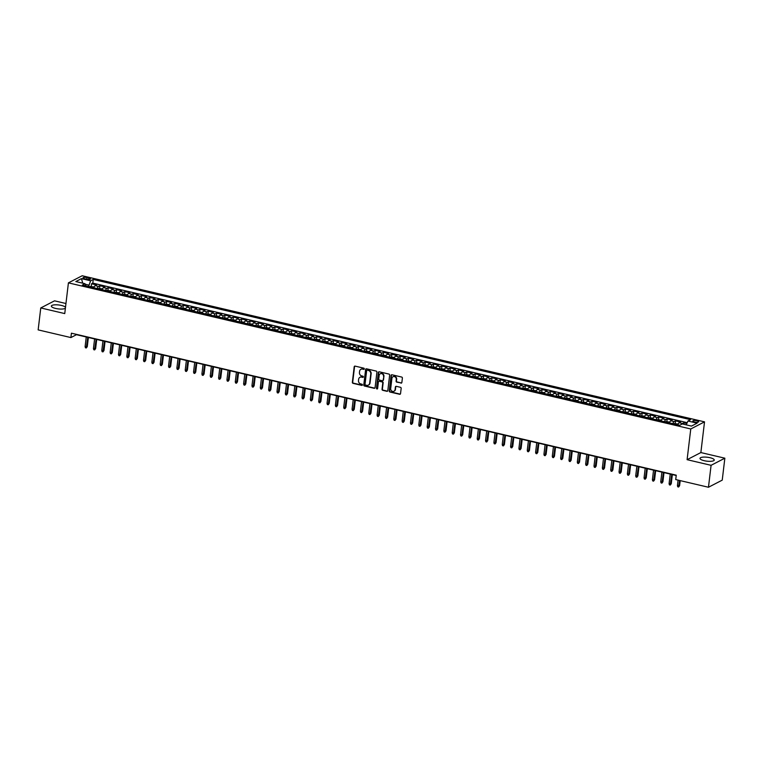 <?xml version="1.0" encoding="UTF-8"?>
<svg xmlns="http://www.w3.org/2000/svg" width="763" height="763" viewBox="0 0 763 763"><rect width="100%" height="100%" fill="white"/><g stroke="black" fill="none" stroke-linecap="round" stroke-linejoin="round"><path stroke-width="1.14" d="M364.313 368.911A0.629 0.563 -117.3 0 0 363.817 368.167L355.119 366.126A0.906 0.801 -117.3 0 0 354.194 366.793L352.344 382.301A0.906 0.801 -117.3 0 0 353.059 383.35L361.757 385.391A0.629 0.563 -117.3 0 0 362.406 384.924A0.629 0.563 -117.3 0 0 361.91 384.19L360.785 383.923A2.89 2.575 -117.3 0 1 358.486 380.556L358.639 379.259A2.89 2.575 -117.3 0 1 361.595 377.122L362.721 377.389A0.629 0.563 -117.3 0 0 363.36 376.912A0.629 0.563 -117.3 0 0 362.864 376.178L361.738 375.911A2.89 2.575 -117.3 0 1 359.44 372.544L359.602 371.247A2.89 2.575 -117.3 0 1 362.549 369.111L363.674 369.378A0.629 0.563 -117.3 0 0 364.313 368.911M710.019 457.705A7.172 1.984 6.8 0 0 700.005 458.363A7.172 1.984 6.8 0 0 704.22 460.709A7.172 1.984 6.8 0 0 714.244 460.06A7.172 1.984 6.8 0 0 710.019 457.705M65.494 307.336A7.172 1.984 6.8 0 0 61.393 305.438A7.172 1.984 6.8 0 0 51.369 306.087A7.172 1.984 6.8 0 0 55.594 308.433A7.172 1.984 6.8 0 0 65.389 308.195M696.924 420.766A2.938 0.811 6.8 0 0 692.814 421.033A2.938 0.811 6.8 0 0 694.54 421.996A2.938 0.811 6.8 0 0 698.65 421.729A2.938 0.811 6.8 0 0 696.924 420.766M400.947 383.131A0.906 0.801 -117.3 0 0 401.863 382.454L402.387 378.105A0.906 0.801 -117.3 0 0 401.672 377.056L392.01 374.786A0.906 0.801 -117.3 0 0 391.085 375.453L389.235 390.961A0.906 0.801 -117.3 0 0 389.95 392.01L399.612 394.28A0.906 0.801 -117.3 0 0 400.537 393.613L401.166 388.357A0.906 0.801 -117.3 0 0 400.451 387.308L396.312 386.336A0.906 0.801 -117.3 0 0 395.387 387.003L395.081 389.607A2.413 2.146 -117.3 0 1 390.694 388.577L391.915 378.372A2.413 2.146 -117.3 0 1 396.293 379.402L396.092 381.099A0.906 0.801 -117.3 0 0 396.808 382.158L401.319 382.931A0.906 0.801 -117.3 0 0 401.634 382.94M687.101 459.679L711.087 465.316L708.465 487.252L722.237 480.137L724.85 458.191L700.863 452.564L704.526 421.853L690.763 428.968L687.101 459.679L700.863 452.564M65.952 303.512L54.535 300.832L40.763 307.947L64.75 313.583L68.412 282.863L690.763 428.968M40.763 307.947L38.15 329.883L70.892 337.57L76.472 334.69L676.209 475.483M708.465 487.252L675.722 479.565L676.247 475.177L71.417 333.183L70.892 337.57M376.922 372.134A0.906 0.801 -117.3 0 0 376.197 371.076L366.536 368.806A0.906 0.801 -117.3 0 0 365.62 369.473L363.77 384.981A0.906 0.801 -117.3 0 0 364.485 386.03L374.147 388.3A0.906 0.801 -117.3 0 0 375.072 387.633L376.922 372.134M379.268 371.8L388.939 374.07A0.906 0.801 -117.3 0 1 389.655 375.119L387.804 390.627A0.906 0.801 -117.3 0 1 386.879 391.295L382.749 390.322A0.906 0.801 -117.3 0 1 382.034 389.264L382.778 382.978A0.906 0.801 -117.3 0 0 382.063 381.929L379.316 381.281A0.906 0.801 -117.3 0 0 378.4 381.948L377.618 388.501A0.629 0.563 -117.3 0 1 376.722 388.844A0.629 0.563 -117.3 0 1 376.474 388.224L378.353 372.468A0.906 0.801 -117.3 0 1 379.268 371.8M686.843 423.522L683.867 422.816L683.696 424.266M681.845 424.171A3.681 1.335 -76.8 0 1 682.513 423.522L679.175 422.74L680.539 422.034L675.532 420.861L675.217 423.446M672.785 423.656A3.681 1.335 -76.8 0 1 674.168 421.567L670.83 420.785L672.193 420.079L667.186 418.906L666.881 421.491M664.439 421.701A3.681 1.335 -76.8 0 1 665.832 419.602L662.494 418.82L663.848 418.124L658.841 416.941L658.536 419.536M656.104 419.745A3.681 1.335 -76.8 0 1 657.487 417.647L654.149 416.865L655.503 416.159L650.505 414.986L650.19 417.571M647.758 417.781A3.681 1.335 -76.8 0 1 649.141 415.692L645.803 414.9L647.167 414.204L642.16 413.031L641.855 415.616M639.413 415.825A3.681 1.335 -76.8 0 1 640.806 413.727L637.467 412.945L638.822 412.249L633.815 411.066L633.509 413.66M631.068 413.87A3.681 1.335 -76.8 0 1 632.46 411.772L629.122 410.99L630.476 410.284L625.479 409.111L625.164 411.696M622.732 411.906A3.681 1.335 -76.8 0 1 624.115 409.817L620.777 409.025L622.141 408.329L617.133 407.156L616.819 409.741M614.387 409.95A3.681 1.335 -76.8 0 1 615.77 407.852L612.441 407.07L613.795 406.364L608.788 405.191L608.483 407.785M606.041 407.995A3.681 1.335 -76.8 0 1 607.434 405.897L604.096 405.115L605.45 404.409L600.443 403.236L600.138 405.821M597.706 406.03A3.681 1.335 -76.8 0 1 599.089 403.942L595.75 403.15L597.114 402.454L592.107 401.281L591.792 403.865M589.36 404.075A3.681 1.335 -76.8 0 1 590.743 401.977L587.405 401.195L588.769 400.489L583.762 399.316L583.457 401.91M581.015 402.12A3.681 1.335 -76.8 0 1 582.407 400.022L579.069 399.24L580.424 398.534L575.416 397.361L575.111 399.946M572.679 400.155A3.681 1.335 -76.8 0 1 574.062 398.067L570.724 397.275L572.078 396.579L567.081 395.406L566.766 397.99M564.334 398.2A3.681 1.335 -76.8 0 1 565.717 396.102L562.379 395.32L563.743 394.614L558.735 393.441L558.43 396.026M555.989 396.245A3.681 1.335 -76.8 0 1 557.381 394.147L554.043 393.365L555.397 392.659L550.39 391.486L550.085 394.07M547.643 394.28A3.681 1.335 -76.8 0 1 549.036 392.182L545.698 391.4L547.052 390.704L542.045 389.531L541.74 392.115M539.307 392.325A3.681 1.335 -76.8 0 1 540.69 390.227L537.352 389.445L538.716 388.739L533.709 387.566L533.394 390.151M530.962 390.37A3.681 1.335 -76.8 0 1 532.345 388.272L529.017 387.49L530.371 386.784L525.364 385.611L525.058 388.195M522.617 388.405A3.681 1.335 -76.8 0 1 524.009 386.307L520.671 385.525L522.026 384.829L517.018 383.646L516.713 386.24M514.281 386.45A3.681 1.335 -76.8 0 1 515.664 384.352L512.326 383.57L513.68 382.864L508.683 381.691L508.368 384.275M505.936 384.495A3.681 1.335 -76.8 0 1 507.319 382.397L503.981 381.614L505.344 380.909L500.337 379.736L500.032 382.32M497.59 382.53A3.681 1.335 -76.8 0 1 498.983 380.432L495.645 379.65L496.999 378.953L491.992 377.771L491.687 380.365M489.255 380.575A3.681 1.335 -76.8 0 1 490.638 378.477L487.299 377.695L488.654 376.989L483.656 375.816L483.341 378.4M480.909 378.61A3.681 1.335 -76.8 0 1 482.292 376.521L478.954 375.739L480.318 375.034L475.311 373.86L474.996 376.445M472.564 376.655A3.681 1.335 -76.8 0 1 473.947 374.557L470.618 373.775L471.973 373.078L466.966 371.896L466.66 374.49M464.219 374.7A3.681 1.335 -76.8 0 1 465.611 372.602L462.273 371.819L463.627 371.114L458.62 369.941L458.315 372.525M455.883 372.735A3.681 1.335 -76.8 0 1 457.266 370.646L453.928 369.864L455.292 369.158L450.284 367.985L449.97 370.57M447.538 370.78A3.681 1.335 -76.8 0 1 448.921 368.682L445.582 367.9L446.946 367.203L441.939 366.021L441.634 368.615M439.192 368.825A3.681 1.335 -76.8 0 1 440.585 366.726L437.247 365.944L438.601 365.239L433.594 364.065L433.289 366.65M430.857 366.86A3.681 1.335 -76.8 0 1 432.239 364.771L428.901 363.989L430.256 363.283L425.258 362.11L424.943 364.695M422.511 364.905A3.681 1.335 -76.8 0 1 423.894 362.806L420.556 362.024L421.92 361.328L416.913 360.146L416.608 362.74M414.166 362.95A3.681 1.335 -76.8 0 1 415.558 360.851L412.22 360.069L413.575 359.363L408.567 358.19L408.262 360.775M405.821 360.985A3.681 1.335 -76.8 0 1 407.213 358.896L403.875 358.105L405.229 357.408L400.232 356.235L399.917 358.82M397.485 359.03A3.681 1.335 -76.8 0 1 398.868 356.931L395.53 356.149L396.894 355.444L391.886 354.27L391.572 356.865M389.14 357.074A3.681 1.335 -76.8 0 1 390.522 354.976L387.194 354.194L388.548 353.488L383.541 352.315L383.236 354.9M380.794 355.11A3.681 1.335 -76.8 0 1 382.187 353.021L378.849 352.229L380.203 351.533L375.196 350.36L374.891 352.945M372.458 353.155A3.681 1.335 -76.8 0 1 373.841 351.056L370.503 350.274L371.867 349.568L366.86 348.395L366.545 350.99M364.113 351.199A3.681 1.335 -76.8 0 1 365.496 349.101L362.158 348.319L363.522 347.613L358.515 346.44L358.209 349.025M355.768 349.235A3.681 1.335 -76.8 0 1 357.16 347.146L353.822 346.354L355.176 345.658L350.169 344.485L349.864 347.07M347.432 347.279A3.681 1.335 -76.8 0 1 348.815 345.181L345.477 344.399L346.831 343.693L341.834 342.52L341.519 345.114M339.087 345.324A3.681 1.335 -76.8 0 1 340.47 343.226L337.132 342.444L338.495 341.738L333.488 340.565L333.183 343.15M330.741 343.36A3.681 1.335 -76.8 0 1 332.134 341.261L328.796 340.479L330.15 339.783L325.143 338.61L324.838 341.195M322.396 341.404A3.681 1.335 -76.8 0 1 323.789 339.306L320.45 338.524L321.805 337.818L316.798 336.645L316.492 339.23M314.06 339.449A3.681 1.335 -76.8 0 1 315.443 337.351L312.105 336.569L313.469 335.863L308.462 334.69L308.147 337.275M305.715 337.484A3.681 1.335 -76.8 0 1 307.098 335.386L303.769 334.604L305.124 333.908L300.117 332.725L299.811 335.319M297.37 335.529A3.681 1.335 -76.8 0 1 298.762 333.431L295.424 332.649L296.778 331.943L291.771 330.77L291.466 333.355M289.034 333.574A3.681 1.335 -76.8 0 1 290.417 331.476L287.079 330.694L288.433 329.988L283.435 328.815L283.121 331.4M280.689 331.609A3.681 1.335 -76.8 0 1 282.072 329.511L278.733 328.729L280.097 328.033L275.09 326.85L274.785 329.444M272.343 329.654A3.681 1.335 -76.8 0 1 273.736 327.556L270.398 326.774L271.752 326.068L266.745 324.895L266.44 327.48M264.008 327.689A3.681 1.335 -76.8 0 1 265.39 325.601L262.052 324.819L263.407 324.113L258.409 322.94L258.094 325.524M255.662 325.734A3.681 1.335 -76.8 0 1 257.045 323.636L253.707 322.854L255.071 322.158L250.064 320.975L249.759 323.569M247.317 323.779A3.681 1.335 -76.8 0 1 248.7 321.681L245.371 320.899L246.726 320.193L241.718 319.02L241.413 321.604M238.972 321.814A3.681 1.335 -76.8 0 1 240.364 319.726L237.026 318.944L238.38 318.238L233.373 317.065L233.068 319.649M230.636 319.859A3.681 1.335 -76.8 0 1 232.019 317.761L228.681 316.979L230.044 316.283L225.037 315.1L224.723 317.694M222.291 317.904A3.681 1.335 -76.8 0 1 223.673 315.806L220.335 315.024L221.699 314.318L216.692 313.145L216.387 315.729M213.945 315.939A3.681 1.335 -76.8 0 1 215.338 313.851L212 313.068L213.354 312.363L208.347 311.19L208.041 313.774M205.609 313.984A3.681 1.335 -76.8 0 1 206.992 311.886L203.654 311.104L205.009 310.407L200.011 309.225L199.696 311.819M197.264 312.029A3.681 1.335 -76.8 0 1 198.647 309.931L195.309 309.149L196.673 308.443L191.666 307.27L191.36 309.854M188.919 310.064A3.681 1.335 -76.8 0 1 190.311 307.975L186.973 307.184L188.327 306.488L183.32 305.314L183.015 307.899M180.583 308.109A3.681 1.335 -76.8 0 1 181.966 306.011L178.628 305.229L179.982 304.532L174.985 303.35L174.67 305.944M172.238 306.154A3.681 1.335 -76.8 0 1 173.621 304.055L170.283 303.273L171.646 302.568L166.639 301.395L166.324 303.979M163.892 304.189A3.681 1.335 -76.8 0 1 165.275 302.1L161.947 301.309L163.301 300.612L158.294 299.439L157.989 302.024M155.547 302.234A3.681 1.335 -76.8 0 1 156.94 300.136L153.601 299.354L154.956 298.648L149.949 297.475L149.643 300.069M147.211 300.279A3.681 1.335 -76.8 0 1 148.594 298.18L145.256 297.398L146.62 296.693L141.613 295.519L141.298 298.104M138.866 298.314A3.681 1.335 -76.8 0 1 140.249 296.225L136.911 295.434L138.275 294.737L133.267 293.564L132.962 296.149M130.521 296.359A3.681 1.335 -76.8 0 1 131.913 294.26L128.575 293.478L129.929 292.773L124.922 291.6L124.617 294.194M122.185 294.404A3.681 1.335 -76.8 0 1 123.568 292.305L120.23 291.523L121.584 290.817L116.586 289.644L116.272 292.229M113.84 292.439A3.681 1.335 -76.8 0 1 115.223 290.341L111.884 289.559L113.248 288.862L108.241 287.689L107.936 290.274M105.494 290.484A3.681 1.335 -76.8 0 1 106.887 288.385L103.549 287.603L104.903 286.898L99.896 285.724L98.541 286.43A3.681 1.335 103.2 0 0 97.149 288.528M99.591 288.309L99.896 285.724M84.664 278.791L86.496 279.229A2.852 0.782 6.8 0 0 90.482 278.962A2.852 0.782 6.8 0 0 88.804 278.028L86.963 277.598A2.852 0.782 6.8 0 0 82.986 277.856A2.852 0.782 6.8 0 0 84.664 278.791M704.526 421.853L82.175 275.748L68.412 282.863M686.242 424.857L687.959 421.014L690.563 419.669L93.239 279.439L90.635 280.784L88.556 286.506M687.959 421.014L697.134 423.169L691.478 426.088L682.303 423.932L679.699 425.287L82.375 285.057L84.979 283.712L75.804 281.557L81.46 278.629L90.635 280.784M687.225 422.673L92.8 283.121L91.55 283.769L96.558 284.942L95.203 285.648A3.681 1.335 103.2 0 0 93.82 287.737M106.887 288.385L108.241 287.689M115.223 290.341L116.586 289.644M123.568 292.305L124.922 291.6M131.913 294.26L133.267 293.564M140.249 296.225L141.613 295.519M148.594 298.18L149.949 297.475M156.94 300.136L158.294 299.439M165.275 302.1L166.639 301.395M173.621 304.055L174.985 303.35M181.966 306.011L183.32 305.314M190.311 307.975L191.666 307.27M198.647 309.931L200.011 309.225M206.992 311.886L208.347 311.19M215.338 313.851L216.692 313.145M223.673 315.806L225.037 315.1M232.019 317.761L233.373 317.065M240.364 319.726L241.718 319.02M248.7 321.681L250.064 320.975M257.045 323.636L258.409 322.94M265.39 325.601L266.745 324.895M273.736 327.556L275.09 326.85M282.072 329.511L283.435 328.815M290.417 331.476L291.771 330.77M298.762 333.431L300.117 332.725M307.098 335.386L308.462 334.69M315.443 337.351L316.798 336.645M323.789 339.306L325.143 338.61M332.134 341.261L333.488 340.565M340.47 343.226L341.834 342.52M348.815 345.181L350.169 344.485M357.16 347.146L358.515 346.44M365.496 349.101L366.86 348.395M373.841 351.056L375.196 350.36M382.187 353.021L383.541 352.315M390.522 354.976L391.886 354.27M398.868 356.931L400.232 356.235M407.213 358.896L408.567 358.19M415.558 360.851L416.913 360.146M423.894 362.806L425.258 362.11M432.239 364.771L433.594 364.065M440.585 366.726L441.939 366.021M448.921 368.682L450.284 367.985M457.266 370.646L458.62 369.941M465.611 372.602L466.966 371.896M473.947 374.557L475.311 373.86M482.292 376.521L483.656 375.816M490.638 378.477L491.992 377.771M498.983 380.432L500.337 379.736M507.319 382.397L508.683 381.691M515.664 384.352L517.018 383.646M524.009 386.307L525.364 385.611M532.345 388.272L533.709 387.566M540.69 390.227L542.045 389.531M549.036 392.182L550.39 391.486M557.381 394.147L558.735 393.441M565.717 396.102L567.081 395.406M574.062 398.067L575.416 397.361M582.407 400.022L583.762 399.316M590.743 401.977L592.107 401.281M599.089 403.942L600.443 403.236M607.434 405.897L608.788 405.191M615.77 407.852L617.133 407.156M624.115 409.817L625.479 409.111M632.46 411.772L633.815 411.066M640.806 413.727L642.16 413.031M649.141 415.692L650.505 414.986M657.487 417.647L658.841 416.941M665.832 419.602L667.186 418.906M674.168 421.567L675.532 420.861M682.513 423.522L683.867 422.816M88.727 285.066L85.189 284.237M711.087 465.316L724.85 458.191M91.245 286.354L91.55 283.769M92.8 283.121L93.239 279.439M85.818 285.867L84.979 283.712M103.549 287.603A3.681 1.335 103.2 0 0 102.156 289.702M111.884 289.559A3.681 1.335 103.2 0 0 110.501 291.657M120.23 291.523A3.681 1.335 103.2 0 0 118.847 293.612M128.575 293.478A3.681 1.335 103.2 0 0 127.183 295.577M136.911 295.434A3.681 1.335 103.2 0 0 135.528 297.532M145.256 297.398A3.681 1.335 103.2 0 0 143.873 299.487M153.601 299.354A3.681 1.335 103.2 0 0 152.219 301.452M161.947 301.309A3.681 1.335 103.2 0 0 160.554 303.407M170.283 303.273A3.681 1.335 103.2 0 0 168.9 305.372M178.628 305.229A3.681 1.335 103.2 0 0 177.245 307.327M186.973 307.184A3.681 1.335 103.2 0 0 185.581 309.282M195.309 309.149A3.681 1.335 103.2 0 0 193.926 311.247M203.654 311.104A3.681 1.335 103.2 0 0 202.271 313.202M212 313.068A3.681 1.335 103.2 0 0 210.607 315.157M220.335 315.024A3.681 1.335 103.2 0 0 218.952 317.122M228.681 316.979A3.681 1.335 103.2 0 0 227.298 319.077M237.026 318.944A3.681 1.335 103.2 0 0 235.643 321.032M245.371 320.899A3.681 1.335 103.2 0 0 243.979 322.997M253.707 322.854A3.681 1.335 103.2 0 0 252.324 324.952M262.052 324.819A3.681 1.335 103.2 0 0 260.669 326.907M270.398 326.774A3.681 1.335 103.2 0 0 269.005 328.872M278.733 328.729A3.681 1.335 103.2 0 0 277.351 330.827M287.079 330.694A3.681 1.335 103.2 0 0 285.696 332.782M295.424 332.649A3.681 1.335 103.2 0 0 294.032 334.747M303.769 334.604A3.681 1.335 103.2 0 0 302.377 336.702M312.105 336.569A3.681 1.335 103.2 0 0 310.722 338.658M320.45 338.524A3.681 1.335 103.2 0 0 319.068 340.622M328.796 340.479A3.681 1.335 103.2 0 0 327.403 342.577M337.132 342.444A3.681 1.335 103.2 0 0 335.749 344.533M345.477 344.399A3.681 1.335 103.2 0 0 344.094 346.497M353.822 346.354A3.681 1.335 103.2 0 0 352.43 348.453M362.158 348.319A3.681 1.335 103.2 0 0 360.775 350.408M370.503 350.274A3.681 1.335 103.2 0 0 369.12 352.372M378.849 352.229A3.681 1.335 103.2 0 0 377.466 354.328M387.194 354.194A3.681 1.335 103.2 0 0 385.801 356.292M395.53 356.149A3.681 1.335 103.2 0 0 394.147 358.248M403.875 358.105A3.681 1.335 103.2 0 0 402.492 360.203M412.22 360.069A3.681 1.335 103.2 0 0 410.828 362.167M420.556 362.024A3.681 1.335 103.2 0 0 419.173 364.123M428.901 363.989A3.681 1.335 103.2 0 0 427.518 366.078M437.247 365.944A3.681 1.335 103.2 0 0 435.854 368.043M445.582 367.9A3.681 1.335 103.2 0 0 444.2 369.998M453.928 369.864A3.681 1.335 103.2 0 0 452.545 371.953M462.273 371.819A3.681 1.335 103.2 0 0 460.89 373.918M470.618 373.775A3.681 1.335 103.2 0 0 469.226 375.873M478.954 375.739A3.681 1.335 103.2 0 0 477.571 377.828M487.299 377.695A3.681 1.335 103.2 0 0 485.917 379.793M495.645 379.65A3.681 1.335 103.2 0 0 494.252 381.748M503.981 381.614A3.681 1.335 103.2 0 0 502.598 383.703M512.326 383.57A3.681 1.335 103.2 0 0 510.943 385.668M520.671 385.525A3.681 1.335 103.2 0 0 519.279 387.623M529.017 387.49A3.681 1.335 103.2 0 0 527.624 389.578M537.352 389.445A3.681 1.335 103.2 0 0 535.969 391.543M545.698 391.4A3.681 1.335 103.2 0 0 544.315 393.498M554.043 393.365A3.681 1.335 103.2 0 0 552.65 395.453M562.379 395.32A3.681 1.335 103.2 0 0 560.996 397.418M570.724 397.275A3.681 1.335 103.2 0 0 569.341 399.373M579.069 399.24A3.681 1.335 103.2 0 0 577.677 401.328M587.405 401.195A3.681 1.335 103.2 0 0 586.022 403.293M595.75 403.15A3.681 1.335 103.2 0 0 594.367 405.248M604.096 405.115A3.681 1.335 103.2 0 0 602.713 407.213M612.441 407.07A3.681 1.335 103.2 0 0 611.049 409.168M620.777 409.025A3.681 1.335 103.2 0 0 619.394 411.123M629.122 410.99A3.681 1.335 103.2 0 0 627.739 413.088M637.467 412.945A3.681 1.335 103.2 0 0 636.075 415.043M645.803 414.9A3.681 1.335 103.2 0 0 644.42 416.999M654.149 416.865A3.681 1.335 103.2 0 0 652.766 418.963M662.494 418.82A3.681 1.335 103.2 0 0 661.101 420.918M670.83 420.785A3.681 1.335 103.2 0 0 669.447 422.874M679.175 422.74A3.681 1.335 103.2 0 0 677.792 424.838M82.747 283.187L81.46 278.629M364.199 369.197A0.629 0.563 -117.3 0 1 364.046 369.187L362.921 368.92A2.89 2.575 -117.3 0 0 361.08 369.216M360.126 377.227A2.89 2.575 -117.3 0 1 361.967 376.932L363.093 377.189A0.629 0.563 -117.3 0 0 363.245 377.208M354.795 366.116A0.906 0.801 -117.3 0 0 354.566 366.602L352.716 382.11A0.906 0.801 -117.3 0 0 353.431 383.16L362.139 385.201A0.629 0.563 -117.3 0 0 362.291 385.22M366.221 368.796A0.906 0.801 -117.3 0 0 365.992 369.282L364.142 384.79A0.906 0.801 -117.3 0 0 364.857 385.84L374.519 388.109A0.906 0.801 -117.3 0 0 374.833 388.119M367.299 370.227A0.629 0.563 -117.3 0 0 366.65 370.694L365.029 384.304A0.629 0.563 -117.3 0 0 365.525 385.038L366.717 385.315A2.89 2.575 -117.3 0 0 369.664 383.179L370.77 373.88A2.89 2.575 -117.3 0 0 368.481 370.503L367.671 370.036A0.629 0.563 -117.3 0 0 367.137 370.208M368.558 385.019A2.89 2.575 -117.3 0 0 370.036 382.988L369.664 383.179M367.671 370.036L368.853 370.313A2.89 2.575 -117.3 0 1 371.142 373.679L370.036 382.988M379.001 381.271A0.906 0.801 -117.3 0 1 379.688 381.09L382.435 381.738A0.906 0.801 -117.3 0 1 383.15 382.788L382.406 389.073A0.906 0.801 -117.3 0 0 383.121 390.131L387.251 391.104A0.906 0.801 -117.3 0 0 387.566 391.104M378.953 371.791A0.906 0.801 -117.3 0 0 378.725 372.277L376.846 388.033A0.629 0.563 -117.3 0 0 377.504 388.787M383.56 376.455A2.413 2.146 -117.3 0 0 379.173 375.425L378.744 379.02A0.906 0.801 -117.3 0 0 379.459 380.079L382.206 380.718A0.906 0.801 -117.3 0 0 383.131 380.05L383.932 376.264A2.413 2.146 -117.3 0 0 380.451 373.708M382.892 380.537A0.906 0.801 -117.3 0 0 383.503 379.86L383.131 380.05M383.932 376.264L383.503 379.86M393.183 376.655A2.413 2.146 -117.3 0 1 396.665 379.211L396.464 380.909A0.906 0.801 -117.3 0 0 397.18 381.967L401.319 382.931M394.175 391.133A2.413 2.146 -117.3 0 0 395.453 389.416L395.081 389.607M395.997 386.326A0.906 0.801 -117.3 0 0 395.759 386.812L395.453 389.416M391.686 374.776A0.906 0.801 -117.3 0 0 391.457 375.262L389.607 390.77A0.906 0.801 -117.3 0 0 390.322 391.82L399.984 394.089A0.906 0.801 -117.3 0 0 400.308 394.099M94.154 286.936L90.072 286.497A2.432 0.887 103.2 0 0 89.748 286.783M92.333 287.393A2.432 0.887 -76.8 0 1 92.361 287.355L91.36 287.117A2.432 0.887 103.2 0 0 91.331 287.155M87.278 346.64L86.286 347.966L85.456 347.775L85.113 346.631L87.278 346.64L88.374 337.484M86.286 347.966L87.764 337.341M85.113 346.631L86.257 336.988M102.5 288.9L98.408 288.452A2.432 0.887 103.2 0 0 98.093 288.748M100.678 289.349A2.432 0.887 -76.8 0 1 100.706 289.311L99.705 289.082A2.432 0.887 103.2 0 0 99.676 289.12M95.623 348.596L94.631 349.931L93.801 349.731L93.448 348.586L95.623 348.596L96.72 339.44M94.631 349.931L96.1 339.297M93.448 348.586L94.602 338.944M110.845 290.856L106.791 290.407A2.432 0.887 103.2 0 0 106.429 290.703M106.791 290.407L110.635 291.313M109.014 291.313A2.432 0.887 -76.8 0 1 109.052 291.275L108.05 291.037A2.432 0.887 103.2 0 0 108.022 291.075M103.968 350.551L102.976 351.886L102.137 351.686L101.794 350.551L103.968 350.551L105.056 341.395M102.976 351.886L104.445 341.252M101.794 350.551L102.948 340.899M119.19 292.82L115.137 292.363A2.432 0.887 103.2 0 0 114.774 292.658M115.137 292.363L118.98 293.269M117.359 293.269A2.432 0.887 -76.8 0 1 117.388 293.23L116.386 292.992A2.432 0.887 103.2 0 0 116.358 293.03M112.304 352.516L111.322 353.841L110.482 353.651L110.139 352.506L112.304 352.516L113.401 343.36M111.322 353.841L112.79 343.216M110.139 352.506L111.284 342.864M127.526 294.776L123.482 294.327A2.432 0.887 103.2 0 0 123.12 294.623M123.482 294.327L127.326 295.224M125.704 295.224A2.432 0.887 -76.8 0 1 125.733 295.186L124.731 294.957A2.432 0.887 103.2 0 0 124.703 294.995M120.649 354.471L119.657 355.806L118.828 355.606L118.475 354.461L120.649 354.471L121.746 345.315M119.657 355.806L121.136 345.172M118.475 354.461L119.629 344.819M135.871 296.731L131.78 296.292A2.432 0.887 103.2 0 0 131.455 296.578M133.077 296.912A2.432 0.887 103.2 0 0 133.048 296.95L134.126 297.045M128.995 356.426L128.003 357.761L127.173 357.561L126.82 356.426L128.995 356.426L130.082 347.27M128.003 357.761L129.472 347.127M126.82 356.426L127.974 346.774M144.217 298.695L140.125 298.247A2.432 0.887 103.2 0 0 139.801 298.533M141.422 298.867A2.432 0.887 103.2 0 0 141.384 298.905L142.471 299.001M137.34 358.391L136.348 359.716L135.509 359.526L135.165 358.381L137.34 358.391L138.427 349.235M136.348 359.716L137.817 349.092M135.165 358.381L136.31 348.739M152.552 300.651L148.47 300.202A2.432 0.887 103.2 0 0 148.146 300.498M149.758 300.832A2.432 0.887 103.2 0 0 149.729 300.87L150.816 300.956M145.676 360.346L144.684 361.681L143.854 361.481L143.511 360.336L145.676 360.346L146.773 351.19M144.684 361.681L146.162 351.047M143.511 360.336L144.655 350.694M160.898 302.606L156.806 302.167A2.432 0.887 103.2 0 0 156.491 302.453M158.103 302.787A2.432 0.887 103.2 0 0 158.075 302.825L159.162 302.921M154.021 362.301L153.029 363.636L152.199 363.436L151.847 362.301L154.021 362.301L155.108 353.145M153.029 363.636L154.498 353.002M151.847 362.301L153.001 352.649M169.243 304.571L165.151 304.122A2.432 0.887 103.2 0 0 164.827 304.408M166.448 304.752A2.432 0.887 103.2 0 0 166.41 304.78L167.498 304.876M162.366 364.266L161.374 365.591L160.535 365.401L160.192 364.256L162.366 364.266L163.454 355.11M161.374 365.591L162.843 354.967M160.192 364.256L161.346 354.614M177.579 306.526L173.497 306.077A2.432 0.887 103.2 0 0 173.172 306.373M174.784 306.707A2.432 0.887 103.2 0 0 174.756 306.745L175.843 306.831M170.702 366.221L169.72 367.556L168.881 367.356L168.537 366.211L170.702 366.221L171.799 357.065M169.72 367.556L171.189 356.922M168.537 366.211L169.682 356.569M185.924 308.481L181.842 308.042A2.432 0.887 103.2 0 0 181.518 308.328M183.13 308.71L183.13 308.662A2.432 0.887 103.2 0 0 183.101 308.7L184.188 308.796M179.047 368.176L178.056 369.511L177.226 369.311L176.873 368.176L179.047 368.176L180.144 359.02M178.056 369.511L179.524 358.877M176.873 368.176L178.027 358.524M194.269 310.446L190.178 309.997A2.432 0.887 103.2 0 0 189.853 310.283M191.465 310.665L191.475 310.627A2.432 0.887 103.2 0 0 191.446 310.655L192.524 310.751M187.393 370.141L186.401 371.467L185.562 371.276L185.218 370.131L187.393 370.141L188.48 360.985M186.401 371.467L187.87 360.842M185.218 370.131L186.372 360.489M202.615 312.401L198.523 311.953A2.432 0.887 103.2 0 0 198.199 312.248M200.783 312.849A2.432 0.887 -76.8 0 1 200.812 312.82L199.82 312.582A2.432 0.887 103.2 0 0 199.782 312.62M195.729 372.096L194.746 373.431L193.907 373.231L193.564 372.086L195.729 372.096L196.825 362.94M194.746 373.431L196.215 362.797M193.564 372.086L194.708 362.444M210.95 314.356L206.868 313.917A2.432 0.887 103.2 0 0 206.544 314.203M209.129 314.814A2.432 0.887 -76.8 0 1 209.157 314.776L208.156 314.537A2.432 0.887 103.2 0 0 208.127 314.575M204.074 374.051L203.082 375.386L202.252 375.196L201.909 374.051L204.074 374.051L205.171 364.895M203.082 375.386L204.56 364.752M201.909 374.051L203.053 364.399M219.296 316.321L215.204 315.872A2.432 0.887 103.2 0 0 214.88 316.159M217.474 316.769A2.432 0.887 -76.8 0 1 217.503 316.731L216.501 316.502A2.432 0.887 103.2 0 0 216.473 316.531M212.419 376.016L211.427 377.342L210.598 377.151L210.245 376.006L212.419 376.016L213.506 366.86M211.427 377.342L212.896 366.717M210.245 376.006L211.399 366.364M227.641 318.276L223.549 317.828A2.432 0.887 103.2 0 0 223.225 318.123M225.81 318.724A2.432 0.887 -76.8 0 1 225.848 318.696L224.847 318.457A2.432 0.887 103.2 0 0 224.808 318.495M220.765 377.971L219.773 379.306L218.933 379.106L218.59 377.962L220.765 377.971L221.852 368.815M219.773 379.306L221.241 368.672M218.59 377.962L219.744 368.319M235.977 320.231L231.895 319.792A2.432 0.887 103.2 0 0 231.571 320.079M234.155 320.689A2.432 0.887 -76.8 0 1 234.184 320.651L233.182 320.412A2.432 0.887 103.2 0 0 233.154 320.45M229.1 379.926L228.108 381.262L227.279 381.071L226.935 379.926L229.1 379.926L230.197 370.77M228.108 381.262L229.587 370.627M226.935 379.926L228.08 370.274M244.322 322.196L240.231 321.748A2.432 0.887 103.2 0 0 239.916 322.034M242.5 322.644A2.432 0.887 -76.8 0 1 242.529 322.606L241.528 322.377A2.432 0.887 103.2 0 0 241.499 322.406M237.446 381.891L236.454 383.217L235.624 383.026L235.271 381.881L237.446 381.891L238.533 372.735M236.454 383.217L237.922 372.592M235.271 381.881L236.425 372.239M252.667 324.151L248.614 323.703A2.432 0.887 103.2 0 0 248.252 323.998M248.614 323.703L252.458 324.609M250.836 324.599A2.432 0.887 -76.8 0 1 250.874 324.571L249.873 324.332A2.432 0.887 103.2 0 0 249.835 324.37M245.791 383.846L244.799 385.181L243.96 384.981L243.616 383.837L245.791 383.846L246.878 374.69M244.799 385.181L246.268 374.547M243.616 383.837L244.77 374.194M261.013 326.106L256.959 325.658A2.432 0.887 103.2 0 0 256.597 325.954M256.959 325.658L260.803 326.564M259.182 326.564A2.432 0.887 -76.8 0 1 259.21 326.526L258.209 326.287A2.432 0.887 103.2 0 0 258.18 326.326M254.127 385.801L253.144 387.137L252.305 386.946L251.962 385.801L254.127 385.801L255.224 376.645M253.144 387.137L254.613 376.502M251.962 385.801L253.106 376.149M269.349 328.071L265.305 327.623A2.432 0.887 103.2 0 0 264.942 327.918M265.305 327.623L269.148 328.519M267.527 328.519A2.432 0.887 -76.8 0 1 267.555 328.481L266.554 328.252A2.432 0.887 103.2 0 0 266.525 328.29M262.472 387.766L261.48 389.092L260.65 388.901L260.297 387.757L262.472 387.766L263.569 378.61M261.48 389.092L262.949 378.467M260.297 387.757L261.451 378.114M277.694 330.026L273.602 329.587A2.432 0.887 103.2 0 0 273.278 329.874M274.899 330.207A2.432 0.887 103.2 0 0 274.871 330.245L275.948 330.341M270.817 389.721L269.825 391.057L268.986 390.856L268.643 389.721L270.817 389.721L271.905 380.565M269.825 391.057L271.294 380.422M268.643 389.721L269.797 380.069M286.039 331.981L281.948 331.543A2.432 0.887 103.2 0 0 281.623 331.829M283.245 332.163A2.432 0.887 103.2 0 0 283.207 332.201L284.294 332.296M279.163 391.686L278.171 393.012L277.331 392.821L276.988 391.677L279.163 391.686L280.25 382.53M278.171 393.012L279.639 382.377M276.988 391.677L278.133 382.034M294.375 333.946L290.293 333.498A2.432 0.887 103.2 0 0 289.969 333.793M291.58 334.127A2.432 0.887 103.2 0 0 291.552 334.165L292.639 334.251M287.498 393.641L286.506 394.976L285.677 394.776L285.333 393.632L287.498 393.641L288.595 384.485M286.506 394.976L287.985 384.342M285.333 393.632L286.478 383.989M302.72 335.901L298.629 335.462A2.432 0.887 103.2 0 0 298.314 335.749M299.916 336.13L299.926 336.082A2.432 0.887 103.2 0 0 299.897 336.121L300.984 336.216M295.844 395.596L294.852 396.932L294.022 396.731L293.669 395.596L295.844 395.596L296.931 386.44M294.852 396.932L296.321 386.297M293.669 395.596L294.823 385.944M311.066 337.856L306.974 337.418A2.432 0.887 103.2 0 0 306.65 337.704M308.262 338.085L308.271 338.038A2.432 0.887 103.2 0 0 308.233 338.076L309.32 338.171M304.189 397.561L303.197 398.887L302.358 398.696L302.014 397.552L304.189 397.561L305.276 388.405M303.197 398.887L304.666 388.262M302.014 397.552L303.169 387.909M319.401 339.821L315.319 339.373A2.432 0.887 103.2 0 0 314.995 339.669M316.607 340.002A2.432 0.887 103.2 0 0 316.578 340.04L317.666 340.126M312.525 399.516L311.533 400.852L310.703 400.651L310.36 399.507L312.525 399.516L313.622 390.36M311.533 400.852L313.011 390.217M310.36 399.507L311.504 389.864M327.747 341.776L323.655 341.338A2.432 0.887 103.2 0 0 323.34 341.624M324.952 341.958A2.432 0.887 103.2 0 0 324.924 341.996L326.011 342.091M320.87 401.472L319.878 402.807L319.048 402.606L318.696 401.472L320.87 401.472L321.967 392.316M319.878 402.807L321.347 392.172M318.696 401.472L319.85 391.82M336.092 343.741L332 343.293A2.432 0.887 103.2 0 0 331.676 343.579M333.297 343.913A2.432 0.887 103.2 0 0 333.269 343.951L334.347 344.046M329.215 403.436L328.224 404.762L327.384 404.571L327.041 403.427L329.215 403.436L330.303 394.28M328.224 404.762L329.692 394.137M327.041 403.427L328.195 393.784M344.437 345.696L340.346 345.248A2.432 0.887 103.2 0 0 340.021 345.544M342.606 346.144A2.432 0.887 -76.8 0 1 342.635 346.106L341.633 345.877A2.432 0.887 103.2 0 0 341.605 345.916M337.551 405.391L336.569 406.727L335.73 406.526L335.386 405.382L337.551 405.391L338.648 396.235M336.569 406.727L338.038 396.092M335.386 405.382L336.531 395.739M352.773 347.651L348.691 347.213A2.432 0.887 103.2 0 0 348.367 347.499M350.951 348.109A2.432 0.887 -76.8 0 1 350.98 348.071L349.979 347.833A2.432 0.887 103.2 0 0 349.95 347.871M345.897 407.347L344.905 408.682L344.075 408.482L343.722 407.347L345.897 407.347L346.993 398.191M344.905 408.682L346.383 398.048M343.722 407.347L344.876 397.695M361.118 349.616L357.027 349.168A2.432 0.887 103.2 0 0 356.702 349.454M359.297 350.064A2.432 0.887 -76.8 0 1 359.325 350.026L358.324 349.788A2.432 0.887 103.2 0 0 358.295 349.826M354.242 409.311L353.25 410.637L352.42 410.446L352.067 409.302L354.242 409.311L355.329 400.155M353.25 410.637L354.719 400.012M352.067 409.302L353.221 399.659M369.464 351.571L365.372 351.123A2.432 0.887 103.2 0 0 365.048 351.419M367.632 352.02A2.432 0.887 -76.8 0 1 367.671 351.981L366.669 351.753A2.432 0.887 103.2 0 0 366.631 351.791M362.587 411.267L361.595 412.602L360.756 412.401L360.413 411.257L362.587 411.267L363.674 402.111M361.595 412.602L363.064 401.967M360.413 411.257L361.557 401.615M377.799 353.527L373.717 353.088A2.432 0.887 103.2 0 0 373.393 353.374M375.978 353.984A2.432 0.887 -76.8 0 1 376.006 353.946L375.005 353.708A2.432 0.887 103.2 0 0 374.976 353.746M370.923 413.222L369.931 414.557L369.101 414.357L368.758 413.222L370.923 413.222L372.02 404.066M369.931 414.557L371.409 403.923M368.758 413.222L369.902 403.57M386.145 355.491L382.053 355.043A2.432 0.887 103.2 0 0 381.738 355.329M384.323 355.94A2.432 0.887 -76.8 0 1 384.352 355.901L383.35 355.672A2.432 0.887 103.2 0 0 383.322 355.701M379.268 415.186L378.276 416.512L377.447 416.321L377.094 415.177L379.268 415.186L380.356 406.03M378.276 416.512L379.745 405.887M377.094 415.177L378.248 405.534M394.49 357.446L390.437 356.998A2.432 0.887 103.2 0 0 390.074 357.294M390.437 356.998L394.28 357.895M392.659 357.895A2.432 0.887 -76.8 0 1 392.697 357.866L391.696 357.628A2.432 0.887 103.2 0 0 391.657 357.666M387.614 417.142L386.622 418.477L385.782 418.277L385.439 417.132L387.614 417.142L388.701 407.986M386.622 418.477L388.09 407.843M385.439 417.132L386.593 407.49M402.826 359.402L398.782 358.953A2.432 0.887 103.2 0 0 398.42 359.249M398.782 358.953L402.626 359.859M401.004 359.859A2.432 0.887 -76.8 0 1 401.033 359.821L400.031 359.583A2.432 0.887 103.2 0 0 400.003 359.621M395.949 419.097L394.967 420.432L394.128 420.232L393.784 419.097L395.949 419.097L397.046 409.941M394.967 420.432L396.436 409.798M393.784 419.097L394.929 409.445M411.171 361.366L407.127 360.918A2.432 0.887 103.2 0 0 406.765 361.204M407.127 360.918L410.971 361.815M409.349 361.815A2.432 0.887 -76.8 0 1 409.378 361.776L408.377 361.548A2.432 0.887 103.2 0 0 408.348 361.576M404.295 421.062L403.303 422.387L402.473 422.197L402.12 421.052L404.295 421.062L405.391 411.906M403.303 422.387L404.771 411.762M402.12 421.052L403.274 411.41M419.516 363.322L415.425 362.873A2.432 0.887 103.2 0 0 415.101 363.169M416.722 363.503A2.432 0.887 103.2 0 0 416.693 363.541L417.771 363.627M412.64 423.017L411.648 424.352L410.809 424.152L410.465 423.007L412.64 423.017L413.727 413.861M411.648 424.352L413.117 413.718M410.465 423.007L411.619 413.365M427.862 365.277L423.77 364.838A2.432 0.887 103.2 0 0 423.446 365.124M426.116 365.591L426.059 365.696A2.432 0.887 -76.8 0 1 426.059 365.696L425.067 365.458A2.432 0.887 103.2 0 0 425.029 365.496M420.976 424.972L419.993 426.307L419.154 426.116L418.811 424.972L420.976 424.972L422.073 415.816M419.993 426.307L421.462 415.673M418.811 424.972L419.955 415.32M436.198 367.241L432.116 366.793A2.432 0.887 103.2 0 0 431.791 367.079M433.403 367.461L433.403 367.423A2.432 0.887 103.2 0 0 433.374 367.451L434.462 367.547M429.321 426.937L428.329 428.262L427.499 428.072L427.156 426.927L429.321 426.937L430.418 417.781M428.329 428.262L429.807 417.638M427.156 426.927L428.301 417.285M444.543 369.197L440.451 368.748A2.432 0.887 103.2 0 0 440.127 369.044M441.748 369.378A2.432 0.887 103.2 0 0 441.72 369.416L442.807 369.511M437.666 428.892L436.674 430.227L435.845 430.027L435.492 428.882L437.666 428.892L438.754 419.736M436.674 430.227L438.143 419.593M435.492 428.882L436.646 419.24M452.888 371.152L448.797 370.713A2.432 0.887 103.2 0 0 448.472 370.999M450.094 371.333A2.432 0.887 103.2 0 0 450.056 371.371L451.143 371.467M446.012 430.847L445.02 432.182L444.18 431.992L443.837 430.847L446.012 430.847L447.099 421.691M445.02 432.182L446.489 421.548M443.837 430.847L444.991 421.195M461.224 373.117L457.142 372.668A2.432 0.887 103.2 0 0 456.818 372.954M458.429 373.298A2.432 0.887 103.2 0 0 458.401 373.326L459.488 373.422M454.347 432.812L453.356 434.137L452.526 433.947L452.182 432.802L454.347 432.812L455.444 423.656M453.356 434.137L454.834 423.513M452.182 432.802L453.327 423.16M469.569 375.072L465.478 374.623A2.432 0.887 103.2 0 0 465.163 374.919M466.775 375.253A2.432 0.887 103.2 0 0 466.746 375.291L467.833 375.386M462.693 434.767L461.701 436.102L460.871 435.902L460.518 434.757L462.693 434.767L463.78 425.611M461.701 436.102L463.17 425.468M460.518 434.757L461.672 425.115M477.915 377.027L473.823 376.588A2.432 0.887 103.2 0 0 473.499 376.874M476.083 377.485A2.432 0.887 -76.8 0 1 476.122 377.447L475.12 377.208A2.432 0.887 103.2 0 0 475.082 377.246M471.038 436.722L470.046 438.057L469.207 437.867L468.863 436.722L471.038 436.722L472.125 427.566M470.046 438.057L471.515 427.423M468.863 436.722L470.018 427.07M486.26 378.992L482.168 378.543A2.432 0.887 103.2 0 0 481.844 378.839M484.429 379.44A2.432 0.887 -76.8 0 1 484.457 379.402L483.456 379.173A2.432 0.887 103.2 0 0 483.427 379.211M479.374 438.687L478.391 440.013L477.552 439.822L477.209 438.677L479.374 438.687L480.471 429.531M478.391 440.013L479.86 429.388M477.209 438.677L478.353 429.035M494.596 380.947L490.514 380.508A2.432 0.887 103.2 0 0 490.189 380.794M492.774 381.405A2.432 0.887 -76.8 0 1 492.803 381.366L491.801 381.128A2.432 0.887 103.2 0 0 491.773 381.166M487.719 440.642L486.727 441.977L485.897 441.777L485.545 440.642L487.719 440.642L488.816 431.486M486.727 441.977L488.196 431.343M485.545 440.642L486.699 430.99M502.941 382.902L498.849 382.463A2.432 0.887 103.2 0 0 498.525 382.749M501.119 383.36A2.432 0.887 -76.8 0 1 501.148 383.322L500.146 383.083A2.432 0.887 103.2 0 0 500.118 383.121M496.064 442.607L495.073 443.932L494.233 443.742L493.89 442.597L496.064 442.607L497.152 433.451M495.073 443.932L496.541 433.298M493.89 442.597L495.044 432.955M511.286 384.867L507.195 384.418A2.432 0.887 103.2 0 0 506.87 384.714M509.455 385.315A2.432 0.887 -76.8 0 1 509.493 385.277L508.492 385.048A2.432 0.887 103.2 0 0 508.454 385.086M504.41 444.562L503.418 445.888L502.579 445.697L502.235 444.552L504.41 444.562L505.497 435.406M503.418 445.888L504.887 435.263M502.235 444.552L503.38 434.91M519.622 386.822L515.54 386.383A2.432 0.887 103.2 0 0 515.216 386.669M517.8 387.28A2.432 0.887 -76.8 0 1 517.829 387.242L516.828 387.003A2.432 0.887 103.2 0 0 516.799 387.041M512.746 446.517L511.754 447.852L510.924 447.652L510.581 446.517L512.746 446.517L513.842 437.361M511.754 447.852L513.232 437.218M510.581 446.517L511.725 436.865M527.967 388.777L523.876 388.338A2.432 0.887 103.2 0 0 523.561 388.625M526.146 389.235A2.432 0.887 -76.8 0 1 526.174 389.197L525.173 388.958A2.432 0.887 103.2 0 0 525.144 388.996M521.091 448.482L520.099 449.808L519.269 449.617L518.916 448.472L521.091 448.482L522.178 439.326M520.099 449.808L521.568 439.183M518.916 448.472L520.07 438.83M536.313 390.742L532.259 390.294A2.432 0.887 103.2 0 0 531.897 390.589M532.259 390.294L536.103 391.19M534.481 391.19A2.432 0.887 -76.8 0 1 534.52 391.152L533.518 390.923A2.432 0.887 103.2 0 0 533.48 390.961M529.436 450.437L528.444 451.772L527.605 451.572L527.262 450.428L529.436 450.437L530.523 441.281M528.444 451.772L529.913 441.138M527.262 450.428L528.416 440.785M544.648 392.697L540.566 392.258A2.432 0.887 103.2 0 0 540.242 392.544M542.827 393.155A2.432 0.887 -76.8 0 1 542.855 393.117L541.854 392.878A2.432 0.887 103.2 0 0 541.825 392.916M537.772 452.392L536.78 453.727L535.95 453.527L535.607 452.392L537.772 452.392L538.869 443.236M536.78 453.727L538.258 443.093M535.607 452.392L536.751 442.74M552.994 394.662L548.902 394.213A2.432 0.887 103.2 0 0 548.587 394.5M551.172 395.11A2.432 0.887 -76.8 0 1 551.201 395.072L550.199 394.833A2.432 0.887 103.2 0 0 550.171 394.872M546.117 454.357L545.125 455.683L544.296 455.492L543.943 454.347L546.117 454.357L547.214 445.201M545.125 455.683L546.594 445.058M543.943 454.347L545.097 444.705M561.339 396.617L557.248 396.169A2.432 0.887 103.2 0 0 556.923 396.464M558.545 396.798A2.432 0.887 103.2 0 0 558.516 396.836L559.594 396.922M554.463 456.312L553.471 457.647L552.631 457.447L552.288 456.303L554.463 456.312L555.55 447.156M553.471 457.647L554.939 447.013M552.288 456.303L553.442 446.66M569.684 398.572L565.593 398.133A2.432 0.887 103.2 0 0 565.269 398.42M566.88 398.753A2.432 0.887 103.2 0 0 566.852 398.791L567.939 398.887M562.798 458.267L561.816 459.603L560.977 459.402L560.633 458.267L562.798 458.267L563.895 449.111M561.816 459.603L563.285 448.968M560.633 458.267L561.778 448.615M578.02 400.537L573.938 400.089A2.432 0.887 103.2 0 0 573.614 400.375M575.226 400.709A2.432 0.887 103.2 0 0 575.197 400.747L576.284 400.842M571.144 460.232L570.152 461.558L569.322 461.367L568.969 460.223L571.144 460.232L572.24 451.076M570.152 461.558L571.63 450.933M568.969 460.223L570.123 450.58M586.365 402.492L582.274 402.044A2.432 0.887 103.2 0 0 581.95 402.339M583.571 402.673A2.432 0.887 103.2 0 0 583.542 402.711L584.62 402.797M579.489 462.187L578.497 463.522L577.667 463.322L577.314 462.178L579.489 462.187L580.576 453.031M578.497 463.522L579.966 452.888M577.314 462.178L578.468 452.535M594.711 404.447L590.619 404.009A2.432 0.887 103.2 0 0 590.295 404.295M591.916 404.628A2.432 0.887 103.2 0 0 591.878 404.667L592.965 404.762M587.834 464.142L586.842 465.478L586.003 465.277L585.66 464.142L587.834 464.142L588.922 454.986M586.842 465.478L588.311 454.843M585.66 464.142L586.804 454.49M603.047 406.412L598.965 405.964A2.432 0.887 103.2 0 0 598.64 406.25M600.252 406.593A2.432 0.887 103.2 0 0 600.223 406.622L601.311 406.717M596.17 466.107L595.178 467.433L594.348 467.242L594.005 466.098L596.17 466.107L597.267 456.951M595.178 467.433L596.656 456.808M594.005 466.098L595.15 456.455M611.392 408.367L607.3 407.919A2.432 0.887 103.2 0 0 606.986 408.215M608.597 408.548A2.432 0.887 103.2 0 0 608.569 408.587L609.656 408.672M604.515 468.062L603.523 469.398L602.694 469.197L602.341 468.053L604.515 468.062L605.603 458.906M603.523 469.398L604.992 458.763M602.341 468.053L603.495 458.41M619.737 410.322L615.646 409.884A2.432 0.887 103.2 0 0 615.321 410.17M617.906 410.78A2.432 0.887 -76.8 0 1 617.944 410.742L616.943 410.504A2.432 0.887 103.2 0 0 616.905 410.542M612.861 470.018L611.869 471.353L611.029 471.152L610.686 470.018L612.861 470.018L613.948 460.862M611.869 471.353L613.338 460.718M610.686 470.018L611.84 460.366M628.073 412.287L623.991 411.839A2.432 0.887 103.2 0 0 623.667 412.125M626.251 412.735A2.432 0.887 -76.8 0 1 626.28 412.697L625.279 412.468A2.432 0.887 103.2 0 0 625.25 412.497M621.196 471.982L620.214 473.308L619.375 473.117L619.031 471.973L621.196 471.982L622.293 462.826M620.214 473.308L621.683 462.683M619.031 471.973L620.176 462.33M636.418 414.242L632.336 413.794A2.432 0.887 103.2 0 0 632.012 414.09M634.597 414.69A2.432 0.887 -76.8 0 1 634.625 414.662L633.624 414.423A2.432 0.887 103.2 0 0 633.595 414.462M629.542 473.937L628.55 475.273L627.72 475.072L627.367 473.928L629.542 473.937L630.639 464.781M628.55 475.273L630.019 464.638M627.367 473.928L628.521 464.286M644.764 416.197L640.672 415.759A2.432 0.887 103.2 0 0 640.348 416.045M642.942 416.655A2.432 0.887 -76.8 0 1 642.971 416.617L641.969 416.379A2.432 0.887 103.2 0 0 641.941 416.417M637.887 475.893L636.895 477.228L636.056 477.028L635.713 475.893L637.887 475.893L638.974 466.737M636.895 477.228L638.364 466.594M635.713 475.893L636.867 466.241M653.109 418.162L649.017 417.714A2.432 0.887 103.2 0 0 648.693 418M651.278 418.61A2.432 0.887 -76.8 0 1 651.306 418.572L650.314 418.343A2.432 0.887 103.2 0 0 650.276 418.372M646.223 477.857L645.24 479.183L644.401 478.992L644.058 477.848L646.223 477.857L647.32 468.701M645.24 479.183L646.709 468.558M644.058 477.848L645.202 468.205M661.445 420.117L657.363 419.669A2.432 0.887 103.2 0 0 657.038 419.965M659.623 420.566A2.432 0.887 -76.8 0 1 659.652 420.537L658.65 420.299A2.432 0.887 103.2 0 0 658.622 420.337M654.568 479.813L653.576 481.148L652.746 480.948L652.403 479.803L654.568 479.813L655.665 470.657M653.576 481.148L655.055 470.513M652.403 479.803L653.548 470.161M669.79 422.073L665.698 421.634A2.432 0.887 103.2 0 0 665.374 421.92M667.968 422.53A2.432 0.887 -76.8 0 1 667.997 422.492L666.996 422.254A2.432 0.887 103.2 0 0 666.967 422.292M662.913 481.768L661.922 483.103L661.092 482.912L660.739 481.768L662.913 481.768L664.001 472.612M661.922 483.103L663.39 472.469M660.739 481.768L661.893 472.116M678.135 424.037L674.082 423.589A2.432 0.887 103.2 0 0 673.719 423.875M674.082 423.589L677.925 424.486M676.304 424.486A2.432 0.887 -76.8 0 1 676.342 424.447L675.341 424.218A2.432 0.887 103.2 0 0 675.303 424.247M671.259 483.732L670.267 485.058L669.428 484.867L669.084 483.723L671.259 483.732L672.346 474.576M670.267 485.058L671.736 474.433M669.084 483.723L670.238 474.081M679.595 485.688L678.603 487.023L677.773 486.823L677.43 485.678L679.595 485.688L680.205 480.614M678.603 487.023L679.595 480.471M677.43 485.678L678.088 480.118M98.541 286.43L95.203 285.648M86.763 279.287L86.963 277.598M88.632 279.477L88.804 278.028M93.954 287.393L90.11 286.487M102.29 289.349L98.456 288.452M135.661 297.189L131.818 296.282M144.007 299.144L140.163 298.238M152.352 301.099L148.508 300.202M160.688 303.064L156.854 302.158M169.033 305.019L165.189 304.122M177.378 306.974L173.535 306.077M185.724 308.939L181.88 308.033M194.06 310.894L190.216 309.997M202.405 312.849L198.561 311.953M210.75 314.814L206.907 313.908M219.086 316.769L215.242 315.872M227.431 318.734L223.588 317.828M235.777 320.689L231.933 319.783M244.112 322.644L240.278 321.748M277.484 330.484L273.64 329.578M285.829 332.439L281.986 331.533M294.175 334.394L290.331 333.498M302.51 336.359L298.676 335.453M310.856 338.314L307.012 337.408M319.201 340.269L315.357 339.373M327.537 342.234L323.703 341.328M335.882 344.189L332.039 343.283M344.227 346.144L340.384 345.248M352.573 348.109L348.729 347.203M360.909 350.064L357.065 349.158M369.254 352.02L365.41 351.123M377.599 353.984L373.756 353.078M385.935 355.94L382.101 355.033M419.307 363.77L415.463 362.873M427.652 365.735L423.808 364.828M435.997 367.69L432.154 366.793M444.333 369.645L440.489 368.748M452.678 371.61L448.835 370.704M461.024 373.565L457.18 372.668M469.359 375.53L465.525 374.623M477.705 377.485L473.861 376.579M486.05 379.44L482.206 378.543M494.395 381.405L490.552 380.499M502.731 383.36L498.888 382.454M511.076 385.315L507.233 384.418M519.422 387.28L515.578 386.374M527.758 389.235L523.923 388.329M544.448 393.155L540.605 392.249M552.784 395.11L548.95 394.204M561.129 397.065L557.286 396.169M569.475 399.03L565.631 398.124M577.82 400.985L573.976 400.079M586.156 402.94L582.312 402.044M594.501 404.905L590.657 403.999M602.846 406.86L599.003 405.954M611.182 408.815L607.348 407.919M619.527 410.78L615.684 409.874M627.873 412.735L624.029 411.839M636.218 414.69L632.374 413.794M644.554 416.655L640.71 415.749M652.899 418.61L649.055 417.714M661.244 420.566L657.401 419.669M669.58 422.53L665.737 421.624"/></g></svg>
